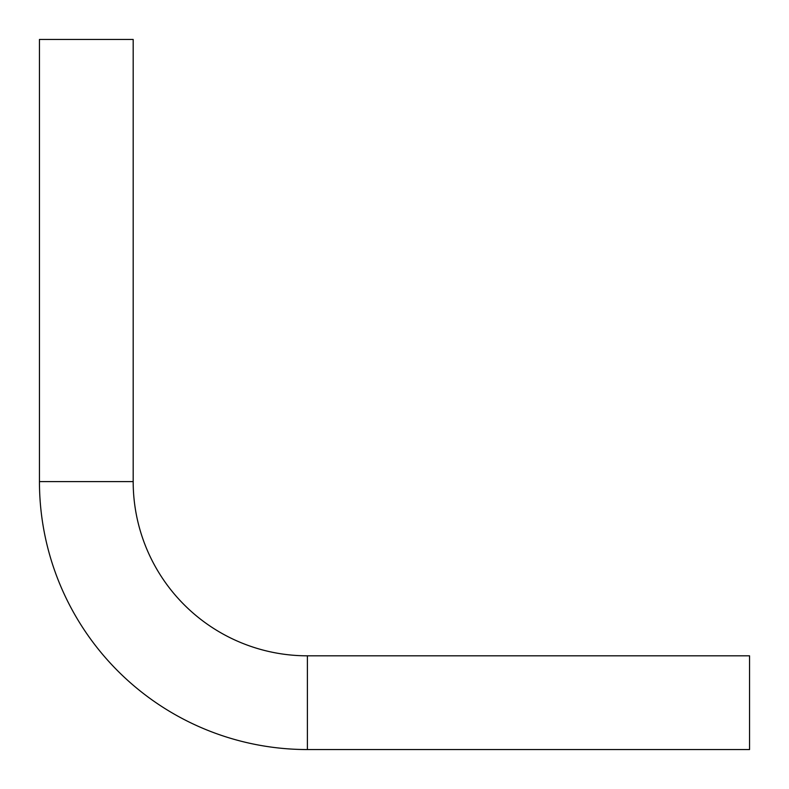 <?xml version="1.0" encoding="UTF-8"?>
<svg xmlns="http://www.w3.org/2000/svg" width="789" height="789" viewBox="0 0 789 789"><rect width="100%" height="100%" fill="white"/><g stroke="black" fill="none" stroke-linecap="round" stroke-linejoin="round"><path stroke-width="1.18" d="M307.394 655.817A174.211 174.211 0 0 1 133.183 481.606L39.45 481.606A267.944 267.944 0 0 0 307.394 749.55L749.55 749.55L749.55 655.817L307.394 655.817L307.394 749.55M133.183 481.606L133.183 39.45L39.45 39.45L39.45 481.606"/></g></svg>

